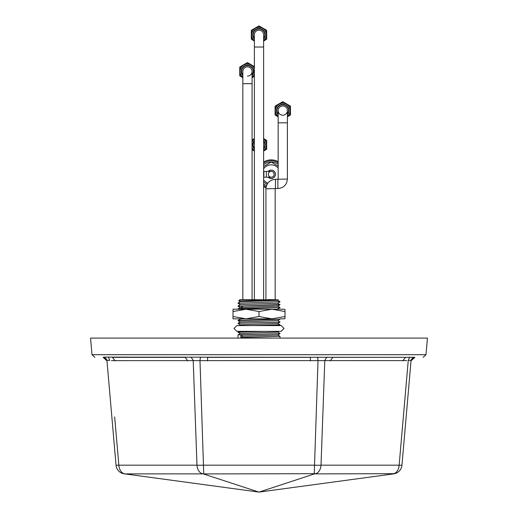 <?xml version="1.0" encoding="UTF-8"?>
<svg xmlns="http://www.w3.org/2000/svg" width="518" height="518" viewBox="0 0 518 518"><rect width="100%" height="100%" fill="white"/><g stroke="black" fill="none" stroke-linecap="round" stroke-linejoin="round"><path stroke-width="0.78" d="M427.447 338.092L90.553 338.092L92.01 354.707L425.99 354.707L427.447 338.092M111.422 360.632L406.798 360.599M409.628 357.122L408.262 360.34L411.072 360.34L411.027 360.858C411.415 358.715 412.691 357.543 414.866 357.342L411.027 360.858L411.072 360.34L401.955 465.177A9.628 0.343 -175 0 1 399.145 465.177L321.024 465.177A9.628 0.835 -177.9 0 1 314.238 465.177L203.762 465.177A9.628 0.835 177.9 0 1 196.976 465.177L118.855 465.177A9.628 0.343 175 0 1 116.045 465.177A9.628 9.628 0 0 0 123.187 473.653A9.628 9.628 0 0 1 116.045 465.177L106.928 360.34L104.474 357.122L414.866 357.342M402.836 360.858L405.549 357.342L332.873 357.342L330.16 360.858M408.262 360.34L399.145 465.177A9.628 6.805 -90 0 1 393.279 473.879A9.628 9.583 5 0 0 394.496 473.685L315.151 473.879A9.628 6.805 -90 0 0 321.024 465.177L324.799 360.34L326.903 357.122M207.614 360.858L207.614 357.342L310.386 357.342L310.386 360.858M187.84 360.858L185.127 357.342L112.451 357.342L115.164 360.858M123.504 473.685L124.346 473.879A9.628 6.715 -82.3 0 1 123.504 473.685A9.628 9.583 175 0 0 124.721 473.879L202.849 473.879A9.628 6.805 -90 0 1 196.976 465.177L193.201 360.34L191.097 357.122M106.973 360.858L103.134 357.342C105.309 357.543 106.585 358.715 106.973 360.858L106.928 360.34L109.738 360.34L108.372 357.122M124.346 473.879A9.628 9.628 0 0 1 123.187 473.653A9.628 9.628 0 0 0 124.346 473.879M103.134 357.342C92.198 357.342 92.198 357.342 103.134 357.342L104.474 357.122M317.495 357.122L318.02 360.34L314.238 473.879A9.628 6.831 -82.2 0 0 315.125 473.685L203.386 473.931L259 492.1L124.721 473.879A9.628 6.805 -90 0 1 118.855 465.177L114.659 416.958M202.875 473.685A9.628 6.831 -97.8 0 0 203.762 473.879L199.98 360.34L200.505 357.122M394.496 473.685A9.628 6.715 -97.7 0 1 393.654 473.879A9.628 9.628 0 0 0 394.237 473.782A9.628 9.628 0 0 1 393.654 473.879L259 492.1L315.125 473.685M401.955 465.177A9.628 9.628 0 0 1 394.237 473.782A9.628 9.628 0 0 0 401.955 465.177L411.072 360.34L413.526 357.122M356.792 338.092L307.899 338.092M238.015 303.308L279.966 301.625L238.015 303.308L240.346 304.662M267.825 299.592C283.741 299.851 280.801 300.11 259 300.362L238.707 300.822L239.944 299.592L278.373 299.909L277.654 300.33L240.339 301.741L238.027 303.075M240.339 301.774L238.72 300.835M279.947 304.506L238.015 306.196L279.966 304.772L277.654 303.179M279.947 307.394L240.825 308.624L238.015 309.084L279.985 307.42M279.966 301.884L277.654 303.218L240.339 304.623L238.034 305.957M279.966 304.772L277.654 306.106L240.339 307.511L238.034 308.845M242.832 318.842L240.339 319.062L238.034 320.655L279.966 319.211L238.034 320.396M279.966 319.211L277.661 320.545L240.339 321.95L238.015 323.303L279.966 322.099L238.034 323.284M279.966 322.099L277.661 323.433L240.339 324.838L239.057 325.576M264.025 325.576L279.985 324.747L253.975 325.576M240.339 324.877L238.015 323.523M240.825 334.835L242.825 336.169L240.825 337.503L240.825 334.835L279.985 333.631L238.034 334.835L238.015 338.092M253.975 331.352L238.015 332.187L264.025 331.352M278.943 331.352L277.661 332.096L240.339 333.501L238.034 334.835M279.966 333.65L277.661 334.984L242.825 336.169M279.96 333.391L277.661 332.057M277.661 334.945L279.985 336.299L240.825 337.503M277.661 320.506L279.985 321.859M277.661 323.394L279.985 324.747M279.966 307.66L277.661 308.993L275.175 309.214M284.991 309.524L284.447 309.214L284.991 309.524L284.991 318.531L284.447 318.842L284.991 318.531L284.991 316.517L271.995 318.842L259 316.517L259 311.538L246.005 309.214L233.009 311.538L233.009 309.214L246.005 309.214L237.341 309.214M259 316.517L246.005 318.842L233.009 316.517L233.009 311.538M279.998 309.214L246.005 309.214M237.341 318.842L246.005 318.842L233.009 318.842L233.009 316.517M284.447 318.842L279.998 318.842M284.447 309.214L271.995 309.214L259 311.538M284.991 311.538L271.995 309.214M271.995 318.842L246.005 318.842M263.623 141.233A5.84 5.84 0 0 1 263.623 148.388M254.377 148.388A5.84 5.84 0 0 1 254.377 141.233M268.337 174.307A2.888 2.888 0 0 1 271.225 171.419A2.888 2.888 0 0 1 274.113 174.307A2.888 2.888 0 0 1 271.225 177.195A2.888 2.888 0 0 1 268.337 174.307A2.888 2.888 0 0 1 271.225 171.419A2.888 2.888 0 0 1 274.113 174.307A2.888 2.888 0 0 1 271.225 177.195A2.888 2.888 0 0 1 268.337 174.307M263.623 171.419A7.776 7.776 0 0 1 263.889 171.419L263.889 177.195L271.225 177.195A2.888 2.888 0 0 0 274.113 174.307M268.298 171.419A4.112 4.112 0 0 1 275.336 174.307A4.112 4.112 0 0 1 268.298 177.195M265.928 299.592L265.928 188.817L275.44 188.552L275.44 179.312L287.393 179.04L287.393 110.587A4.623 4.623 0 0 1 282.776 115.203A4.623 4.623 0 0 1 278.153 110.587A4.623 4.623 0 0 1 282.776 105.963A4.623 4.623 0 0 1 287.393 110.587A4.623 4.623 0 0 0 282.776 105.963A4.623 4.623 0 0 1 287.393 110.587M278.153 114.161A5.84 5.84 0 0 1 282.776 104.74A5.84 5.84 0 0 1 287.393 114.161M278.153 110.587A4.623 4.623 0 0 1 282.776 105.963A4.623 4.623 0 0 0 278.153 110.587L278.153 122.811L287.393 122.811M242.832 75.045A5.84 5.84 0 0 1 247.449 65.624A5.84 5.84 0 0 1 252.072 75.045M242.832 299.592L242.832 71.465A4.623 4.623 0 0 1 247.449 66.848A4.623 4.623 0 0 0 242.832 71.465A4.623 4.623 0 0 1 247.449 66.848A4.623 4.623 0 0 1 252.072 71.465A4.623 4.623 0 0 1 247.449 76.088M247.449 66.848A4.623 4.623 0 0 1 252.072 71.465A4.623 4.623 0 0 0 247.449 66.848M263.623 47.015L263.623 34.79A4.623 4.623 0 0 0 259 30.174A4.623 4.623 0 0 0 254.377 34.79A4.623 4.623 0 0 1 259 30.174A4.623 4.623 0 0 1 263.623 34.79A4.623 4.623 0 0 0 259 30.174A4.623 4.623 0 0 0 254.377 34.79L254.377 47.015L263.623 47.015L263.623 299.592M254.377 38.371A5.84 5.84 0 0 1 259 28.95A5.84 5.84 0 0 1 263.623 38.371M254.377 299.592L254.377 47.015M268.162 177.195A4.209 4.209 0 0 0 275.434 174.307A4.209 4.209 0 0 0 268.162 171.419M267.838 183.107A9.434 9.434 0 0 1 263.623 179.888M267.146 184.168L263.623 182.135M265.993 187.749A14.426 14.426 0 0 1 263.623 186.564M266.148 186.804A13.494 13.494 0 0 1 263.623 185.45M266.505 185.573A12.218 12.218 0 0 1 263.623 183.871M263.623 162.043A14.426 14.426 0 0 1 278.153 161.648M263.623 164.743A12.218 12.218 0 0 1 278.153 164.238M263.623 163.157A13.494 13.494 0 0 1 278.153 162.73M263.623 166.479L271.225 162.089L278.153 166.09M263.623 168.726A9.434 9.434 0 0 1 278.153 167.903M254.377 150.557A7.375 7.375 0 0 1 252.072 147.332A7.375 7.375 0 0 0 254.377 150.557M252.072 142.295A7.375 7.375 0 0 1 254.377 139.064A7.375 7.375 0 0 0 252.072 142.295M263.623 139.064A7.375 7.375 0 0 1 263.623 150.557M263.623 151.036L266.699 149.262L266.699 140.365L263.72 138.643M252.072 149.702L254.28 150.984M254.377 138.584L252.072 139.918M263.623 150.971A7.699 7.699 0 0 0 263.623 138.649M252.072 148.174A7.699 7.699 0 0 0 254.377 150.971M254.377 138.649A7.699 7.699 0 0 0 252.072 141.453M282.776 103.212A7.375 7.375 0 0 1 287.393 116.33A7.375 7.375 0 0 0 282.776 103.212A7.375 7.375 0 0 0 278.153 116.33M287.393 116.809L290.475 115.028L290.475 106.138L282.776 101.69L275.071 106.138L275.071 115.028L278.056 116.751M287.393 116.744A7.699 7.699 0 0 0 286.629 103.917A7.699 7.699 0 0 0 275.071 110.587A7.699 7.699 0 0 0 278.153 116.744M254.377 66.576L251.301 64.795A7.699 7.699 0 0 0 243.596 64.795L239.75 67.023L239.75 75.913L242.728 77.635M254.377 68.104A7.699 7.699 0 0 0 251.301 64.795L247.449 62.574L243.596 64.795A7.699 7.699 0 0 0 242.832 77.629M247.449 64.09A7.375 7.375 0 0 0 242.832 77.214A7.375 7.375 0 0 1 247.449 64.09A7.375 7.375 0 0 1 254.377 68.946M254.377 73.983A7.375 7.375 0 0 1 252.072 77.214M252.072 77.694L254.377 76.36M252.072 77.629A7.699 7.699 0 0 0 254.377 74.825M263.623 41.019L266.699 39.239L266.699 30.348L262.853 28.121A7.699 7.699 0 0 0 255.147 28.121L251.301 30.348L251.301 39.239L254.28 40.961M263.623 40.954A7.699 7.699 0 0 0 262.853 28.121L259 25.9L255.147 28.121A7.699 7.699 0 0 0 254.377 40.954M259 27.422A7.375 7.375 0 0 0 254.377 40.54A7.375 7.375 0 0 1 259 27.422A7.375 7.375 0 0 1 263.623 40.54M240.825 305.957L242.825 307.291L240.825 308.624M277.175 325.207L276.618 325.576M263.889 171.419L266.336 171.419L266.336 177.195M277.888 179.312L277.888 188.552C283.663 187.989 286.83 184.816 287.393 179.04M242.832 83.689L252.072 83.689L252.072 71.465M254.377 148.99A6.229 6.229 0 0 1 254.377 140.637M254.377 148.498A5.912 5.912 0 0 1 254.377 141.123M263.623 141.123A5.912 5.912 0 0 1 263.623 148.498M263.623 140.637A6.229 6.229 0 0 1 263.623 148.99M278.153 114.763A6.229 6.229 0 0 1 282.776 104.358A6.229 6.229 0 0 1 287.393 114.763M278.153 114.271A5.912 5.912 0 0 1 282.776 104.675A5.912 5.912 0 0 1 287.393 114.271M242.832 75.641A6.229 6.229 0 0 1 247.449 65.236A6.229 6.229 0 0 1 252.072 75.641M242.832 75.155A5.912 5.912 0 0 1 247.449 65.553A5.912 5.912 0 0 1 252.072 75.155M254.377 38.973A6.229 6.229 0 0 1 259 28.561A6.229 6.229 0 0 1 263.623 38.973M254.377 38.481A5.912 5.912 0 0 1 259 28.878A5.912 5.912 0 0 1 263.623 38.481M106.973 360.871L106.52 359.35L106.973 360.871M411.027 360.871L411.48 359.35M425.99 354.707L423.115 357.342M92.01 354.707L94.885 357.342M279.966 307.407L277.661 306.073M277.661 300.291L279.966 301.625M240.307 319.082L239.892 318.842M240.339 321.989L238.034 320.655M278.943 325.576L279.96 324.987M238.034 332.206L240.339 333.54M239.057 331.352L238.034 331.947M278.108 309.214L277.693 308.974M238.034 306.216L240.339 307.55M279.985 336.299L279.985 338.092M259 325.576L281.138 325.576L284.026 328.464L281.138 331.352L236.862 331.352L233.974 328.464L236.862 325.576L259 325.576M266.336 171.419L271.225 171.419M275.168 299.592L275.168 188.817M278.153 179.04L278.153 122.811M275.44 188.552L277.888 188.552M275.44 179.312C269.664 179.875 266.492 183.042 265.928 188.817M252.072 299.592L252.072 83.689"/></g></svg>
